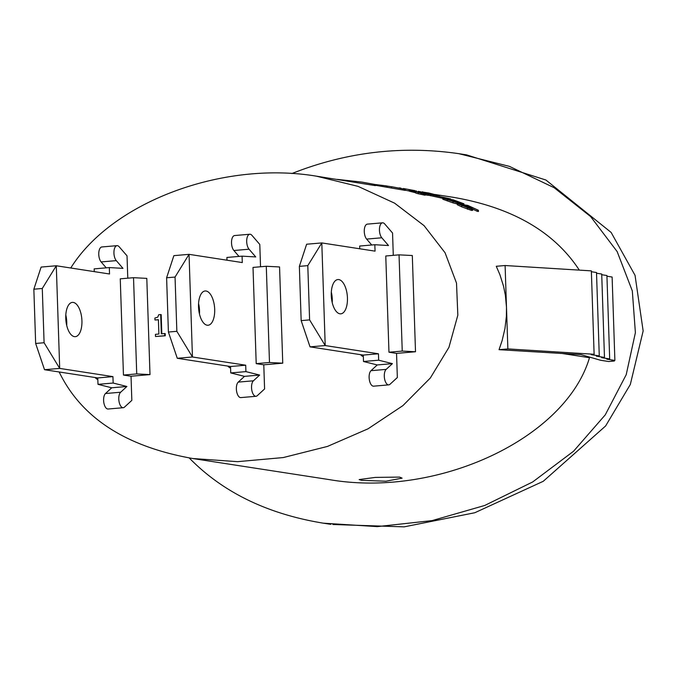 <?xml version="1.0" encoding="UTF-8"?>
<svg xmlns="http://www.w3.org/2000/svg" width="677" height="677" viewBox="0 0 677 677"><rect width="100%" height="100%" fill="white"/><g stroke="black" fill="none" stroke-linecap="round" stroke-linejoin="round"><path stroke-width="1.02" d="M370.996 370.683A8.065 3.749 85.1 0 0 369.346 379.831A8.065 3.749 85.1 0 0 373.602 386.169L388.776 384.866A8.065 3.749 -94.9 0 1 384.519 378.528A8.065 3.749 -94.9 0 1 386.169 369.38L392.415 363.642L378.671 360.198L378.451 353.783L325.205 345.558L309.601 319.891L307.798 265.638L321.803 242.925L325.205 345.558L310.032 346.861L363.287 355.087L363.498 361.501L377.241 364.945L370.996 370.683L386.169 369.38M310.032 346.861L301.163 320.619L299.361 266.366L306.63 244.228L321.803 242.925L375.05 251.142L374.838 244.727L359.665 246.039L359.758 248.781M374.838 244.727L388.496 245.523L381.803 237.779A8.065 3.749 -94.9 0 1 379.458 228.894A8.065 3.749 -94.9 0 1 382.547 222.818L367.374 224.121A8.065 3.749 85.1 0 0 364.285 230.205A8.065 3.749 85.1 0 0 366.629 239.091L371.741 244.998M332.221 302.602A17.204 7.997 85.1 0 0 331.315 292.083M299.361 266.366L307.798 265.638M301.163 320.619L309.601 319.891M339.922 313.798A17.204 7.997 -94.9 0 1 331.315 296.408A17.204 7.997 -94.9 0 1 337.882 279.55A17.204 7.997 -94.9 0 1 347.326 296.001A17.204 7.997 -94.9 0 1 340.827 313.823A17.204 7.997 -94.9 0 1 339.922 313.798M378.451 353.783L363.287 355.087M363.498 361.501L378.671 360.198M396.544 353.386L388.962 352.218L402.24 351.075L399.041 254.848L412.31 255.534L415.509 351.752L396.544 353.386L397.34 377.529L389.994 384.282A8.065 3.749 -94.9 0 1 388.776 384.866M377.241 364.945L392.415 363.642M382.547 222.818A8.065 3.749 -94.9 0 1 384.68 223.909L392.55 233.015L393.286 255.347M388.962 352.218L385.772 255.991L399.041 254.848M238.245 382.107A8.065 3.749 85.1 0 0 236.595 391.255A8.065 3.749 85.1 0 0 240.843 397.594L256.016 396.29A8.065 3.749 -94.9 0 1 251.768 389.952A8.065 3.749 -94.9 0 1 253.418 380.804L259.655 375.058L245.912 371.622L245.7 365.208L192.446 356.982L176.849 331.315L175.047 277.062L189.044 254.34L192.446 356.982L177.281 358.285L230.527 366.511L230.739 372.925L244.49 376.37L238.245 382.107L253.418 380.804M177.281 358.285L168.404 332.035L166.61 277.782L173.871 255.652L189.044 254.34L242.298 262.566L242.078 256.151L226.913 257.455L226.998 260.205M242.078 256.151L255.737 256.938L249.051 249.204A8.065 3.749 -94.9 0 1 246.707 240.318A8.065 3.749 -94.9 0 1 249.796 234.234L234.623 235.545A8.065 3.749 85.1 0 0 231.534 241.621A8.065 3.749 85.1 0 0 233.878 250.507L238.989 256.422M199.47 314.018A17.204 7.997 85.1 0 0 198.564 303.508M166.61 277.782L175.047 277.062M168.404 332.035L176.849 331.315M207.17 325.214A17.204 7.997 -94.9 0 1 198.564 307.832A17.204 7.997 -94.9 0 1 205.123 290.975A17.204 7.997 -94.9 0 1 214.575 307.426A17.204 7.997 -94.9 0 1 208.076 325.248A17.204 7.997 -94.9 0 1 207.17 325.214M245.7 365.208L230.527 366.511M230.739 372.925L245.912 371.622M263.785 364.81L256.202 363.634L269.48 362.491L266.289 266.273L279.559 266.95L282.749 363.177L263.785 364.81L264.589 388.953L257.243 395.707A8.065 3.749 -94.9 0 1 256.016 396.29M244.49 376.37L259.655 375.058M249.796 234.234A8.065 3.749 -94.9 0 1 251.92 235.334L259.79 244.439L260.535 266.763M256.202 363.634L253.012 267.415L266.289 266.273M105.485 393.532A8.065 3.749 85.1 0 0 103.835 402.68A8.065 3.749 85.1 0 0 108.092 409.018L123.265 407.706A8.065 3.749 -94.9 0 1 119.008 401.368A8.065 3.749 -94.9 0 1 120.658 392.22L126.904 386.482L113.152 383.038L112.941 376.624L59.694 368.406L44.09 342.731L42.287 288.478L56.293 265.765L59.694 368.406L44.521 369.71L97.767 377.935L97.987 384.35L111.73 387.786L105.485 393.532L120.658 392.22M44.521 369.71L35.653 343.459L33.85 289.206L41.119 267.068L56.293 265.765L109.539 273.99L109.327 267.576L94.154 268.879L94.247 271.629M109.327 267.576L122.986 268.363L116.292 260.628A8.065 3.749 -94.9 0 1 113.948 251.742A8.065 3.749 -94.9 0 1 117.036 245.658L101.863 246.961A8.065 3.749 85.1 0 0 98.774 253.046A8.065 3.749 85.1 0 0 101.118 261.931L106.23 267.838M66.71 325.442A17.204 7.997 85.1 0 0 65.804 314.932M33.85 289.206L42.287 288.478M35.653 343.459L44.09 342.731M74.411 336.638A17.204 7.997 -94.9 0 1 65.804 319.248A17.204 7.997 -94.9 0 1 72.371 302.391A17.204 7.997 -94.9 0 1 81.815 318.85A17.204 7.997 -94.9 0 1 75.316 336.672A17.204 7.997 -94.9 0 1 74.411 336.638M112.941 376.624L97.767 377.935M97.987 384.35L113.152 383.038M131.033 376.226L123.451 375.058L136.729 373.916L133.53 277.688L146.799 278.374L149.998 374.601L131.033 376.226L131.829 400.378L124.483 407.131A8.065 3.749 -94.9 0 1 123.265 407.706M111.73 387.786L126.904 386.482M117.036 245.658A8.065 3.749 -94.9 0 1 119.16 246.758L127.039 255.855L127.775 278.188M123.451 375.058L120.261 278.831L133.53 277.688M70.755 267.999C112.01 201.949 222.784 160.534 316.371 176.164L358.074 186.37L394.581 203.151L424.073 225.653L445.068 252.758L456.51 283.096L457.83 315.16L448.953 347.326L430.335 377.994L402.908 405.616L368.034 428.812L327.482 446.422L283.274 457.559L237.627 461.663L192.835 458.532C125.905 446.71 81.35 417.853 59.161 371.969M363.321 356.246L362.407 356.322L360.511 354.663M230.569 367.662L229.647 367.746L227.76 366.079M160.686 314.551L158.714 314.72L157.749 317.166L154.898 318.038L154.965 319.993L158.41 319.696L158.883 334.032L155.439 334.328L155.507 336.511L164.765 335.716L164.689 333.533L161.321 333.82L160.686 314.551L161.194 314.627L161.828 333.778M164.689 333.533L165.196 333.609L165.264 335.792L155.507 336.511M158.41 319.823L154.965 319.993M97.81 379.086L96.896 379.162L95 377.504M614.301 360.469L614.318 361.027L608.631 361.518L600.609 360.274L581.018 354.63L499.042 349.679L502.114 340.641L504.966 328.489L506.379 316.32L506.489 307.223L505.364 295.214L503.57 286.337L499.931 274.744L496.275 266.281L505.101 265.528L591.351 270.868L594.118 354.257L507.868 348.917L499.042 349.679M591.385 271.731L596.505 272.526L599.272 355.916L591.173 354.663L594.118 354.257M596.53 273.22L601.709 274.024L604.476 357.414L596.378 356.17L599.272 355.916M601.735 274.727L606.914 275.522L609.681 358.92L601.582 357.668L604.476 357.414M606.939 276.224L612.118 277.028L614.885 360.418L606.787 359.165L609.681 358.92M507.868 348.917L505.101 265.528M614.318 361.027L611.991 360.663L614.885 360.418M589.464 357.067L589.489 357.71L561.859 353.445M192.784 458.532L329.225 479.604C437.689 498.348 565.684 438.408 589.489 357.71M579.317 270.123C554.108 231.636 511.956 207.348 452.871 197.244L435.125 194.502M337.256 179.388L361.501 182.045L375.312 184.533L375.346 185.633L316.421 176.164M405.286 189.298L391.492 186.691L405.286 189.298L405.32 190.406L375.337 185.27M409.424 191.041L405.32 190.186M478.411 210.285L467.815 205.41L462.603 204.606L469.364 207.695L469 207.991L457.271 203.565L471.624 209.278L472.072 208.677L466.419 205.884L469.11 206.307L478.411 210.285L478.453 211.495L477.26 211.309L472.47 208.998M472.114 209.878L471.666 210.479L461.79 206.874L457.305 204.742L457.271 203.565M462.611 204.725L458.117 202.973M463.237 204.86L462.772 204.784M457.627 203.54L457.17 203.955L453.04 202.897L442.851 199.258L442.817 198.116L457.136 202.787L457.593 202.372L451.957 200.147L454.648 200.57L454.665 201.128M442.826 198.353L428.355 195.179M448.166 199.495L442.817 198.116M415.763 192.767L409.433 191.21L409.39 190.102L423.912 193.918L422.143 193.258L428.321 194.206L409.39 190.102M425.004 194.087L425.038 195.213L418.251 193.774L415.771 193.089L415.737 191.963M428.321 194.206L428.355 195.34L425.029 194.824M399.582 477.09L402.113 478.148L385.949 481.212L361.653 480.357L359.14 479.57L375.329 477.403L399.582 477.09M419.672 192.573L412.234 190.677L424.234 193.275L419.672 192.573M423.912 193.918L423.946 195.044M418.208 192.649L418.251 193.774M421.06 193.089L421.094 194.214M399.185 187.876L400.911 188.147M415.196 190.686L403.39 188.511L415.196 190.686L415.213 191.21M416.363 190.863L416.38 191.456M421.957 192.099L422.744 191.777L422.778 192.877M430.132 193.394L438.188 195.425L428.854 193.013L423.641 192.209L429.98 193.884L418.318 191.329L432.586 194.578L430.14 193.622M432.595 194.908L433.052 194.426M418.318 191.329L418.335 191.87M438.188 195.425L438.205 196.059M439.373 195.611L439.398 196.305M450.687 198.92L428.236 194.028L450.687 198.92L450.713 199.478M430.42 194.646L430.454 195.771M457.17 203.955L457.593 202.372M454.648 200.57L462.738 203.625L462.763 204.632M462.738 203.625L463.923 203.802L463.957 204.818M463.923 203.802L453.353 199.884L448.149 199.08L448.174 199.867M448.149 199.08L454.521 201.746L445.965 199.03M471.666 210.479L472.072 208.677M469.11 206.307L469.136 207.103M477.217 210.098L477.26 211.309M462.603 204.606L462.636 205.681M375.82 185.337L375.794 184.567L386.127 185.853L387.159 186.014L387.193 187.097M387.159 186.082L391.501 186.75M386.127 185.853L386.161 186.937M409.043 189.873L409.077 190.982M404.093 189.111L404.127 190.22M391.492 186.691L391.534 187.791M375.312 184.533L362.517 182.198M374.296 184.372L374.339 185.481M165.264 335.792L164.765 335.716M402.24 351.075L415.509 351.752M269.48 362.491L282.749 363.177M136.729 373.916L149.998 374.601M463.398 154.373L466.445 154.83L545.924 180.023L611.128 232.431L635.043 275.327L643.15 330.951L630.312 384.494L605.61 425.977L543.259 481.296L474.789 512.743L404.135 526.858L332.915 524.497M189.23 457.957C222.758 492.289 267.457 514.029 323.31 523.177L377.334 526.613L432.053 520.613L484.707 505.474L532.672 481.965L573.537 451.254L605.246 414.883L626.217 374.677L635.39 332.661L632.318 290.924L617.145 251.573L590.632 216.581L554.116 187.69L509.417 166.364L458.786 153.662C401.816 145.437 346.184 152.063 291.88 173.54M366.629 239.091L381.803 237.779M233.878 250.507L249.051 249.204M101.118 261.931L116.292 260.628M422.761 192.403L422.77 192.835M452.998 201.729L453.04 202.897M447.277 199.791L447.319 200.942M452.202 200.46L452.228 201.213M467.485 208.059L467.519 209.261M461.748 205.681L461.79 206.874M466.665 206.316L466.698 207.357M433.568 194.654L433.61 195.78M458.117 202.778L458.151 203.946M472.597 209.21L472.639 210.42M323.234 523.169L330.816 524.337M458.862 153.679L466.436 154.847"/></g></svg>
